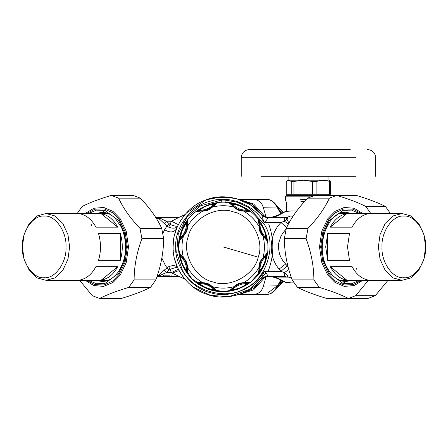 <?xml version="1.0" encoding="UTF-8"?>
<svg xmlns="http://www.w3.org/2000/svg" width="448" height="448" viewBox="0 0 448 448"><rect width="100%" height="100%" fill="white"/><g stroke="black" fill="none" stroke-linecap="round" stroke-linejoin="round"><path stroke-width="0.67" d="M221.295 202.266L221.295 200.082L225.148 200.082L225.148 202.266L235.861 204.053M180.337 234.338L178.539 247.884L181.95 264.068L191.962 278.858L206.965 288.551L223.222 291.609L237.255 289.352L250.768 282.111L261.201 270.48L266.857 256.592M265.11 238.162L266.045 239.036L265.821 237.653C265.418 232.232 263.446 227.466 259.89 223.345L259.078 222.214L259.067 224.773M259.067 224.823L259.101 225.288M259.106 225.305L259.19 226.111M259.19 226.117L259.392 227.394M266.89 240.598L266.045 239.036L262.59 235.127C261.044 232.758 259.98 230.188 259.392 227.416L259.09 226.643C258.994 230.294 260.271 233.374 262.926 235.889L266.89 240.598L266.79 238.773C265.882 232.551 263.547 226.918 259.784 221.872L258.569 220.506L259.078 222.214L259.437 227.629M259.638 228.536L263.189 235.962M263.2 235.978L264.225 237.227M264.253 237.261L265.054 238.106M262.59 235.127L262.926 235.889C264.919 243.242 264.919 250.594 262.926 257.947L262.422 258.418C259.874 261.352 258.765 264.275 259.09 267.193L258.569 273.33L259.784 271.964C262.853 267.652 264.88 263.474 265.871 259.431L266.89 253.238L262.304 259.14C260.719 261.834 259.75 264.264 259.392 266.42L259.078 271.622L259.89 270.491C262.791 266.913 264.566 263.418 265.216 260.002L265.821 256.183L266.79 255.063M259.784 221.872L259.89 223.345C259.924 228.922 261.901 233.688 265.821 237.653L266.79 238.773M258.569 220.506L259.09 226.643C255.31 220.03 250.107 214.833 243.499 211.047L249.631 211.568L248.265 210.353C243.225 206.595 237.591 204.26 231.364 203.353L229.538 203.246L234.248 207.217C236.762 209.866 239.848 211.142 243.499 211.047L242.721 210.745L247.929 211.064L246.792 210.246C242.676 206.696 237.905 204.719 232.484 204.322L231.106 204.092L232.893 205.895M186.654 221.872C183.59 226.184 181.563 230.362 180.572 234.405L179.547 240.598L184.022 235.418C186.57 232.484 187.678 229.561 187.348 226.643L187.874 220.506L186.654 221.872L186.547 223.345C183.652 226.923 181.877 230.418 181.227 233.834L180.398 239.036L184.139 234.696C185.718 232.002 186.687 229.572 187.046 227.416L187.348 226.643C191.134 220.03 196.336 214.833 202.944 211.047C206.595 211.142 209.681 209.866 212.195 207.217L216.905 203.246L215.074 203.353C208.852 204.26 203.218 206.595 198.173 210.353L196.806 211.568L203.717 210.745C206.489 210.157 209.059 209.093 211.434 207.553L212.195 207.217C219.548 205.218 226.895 205.218 234.248 207.217L235.01 207.553C237.384 209.093 239.954 210.157 242.721 210.745M259.784 271.964L259.89 270.491C259.924 264.914 261.901 260.148 265.821 256.183L266.045 254.8L264.225 256.609M264.191 256.642L263.889 256.995M263.878 257.012L263.368 257.639M263.362 257.645L262.601 258.686M266.89 253.238L266.045 254.8L263.015 258.104M211.249 286.166L212.195 286.619C209.681 283.97 206.595 282.694 202.944 282.789L196.806 282.268L198.173 283.483C203.218 287.241 208.852 289.576 215.074 290.483L216.905 290.59L215.337 289.744L211.434 286.289C209.059 284.743 206.489 283.679 203.717 283.091L198.514 282.772L199.651 283.59C203.767 287.14 208.533 289.117 213.959 289.514L215.337 289.744L213.55 287.941M213.494 287.89L213.142 287.588M213.13 287.571L212.514 287.078M212.503 287.067L211.45 286.3M210.465 285.667L202.703 282.923L201.079 282.766M201.034 282.761L199.87 282.727M199.797 282.727L196.806 282.268M231.98 288.803L231.106 289.744L232.484 289.514C237.905 289.117 242.676 287.14 246.792 283.59L247.929 282.772L245.392 282.761M245.314 282.766L244.854 282.8M244.832 282.8L244.048 282.884M244.031 282.884L242.508 283.136M236.253 285.505L232.03 288.753M249.631 282.268L247.929 282.772L242.721 283.091C239.954 283.679 237.384 284.743 235.01 286.289L231.106 289.744L229.538 290.59L231.364 290.483C237.591 289.576 243.225 287.246 248.265 283.483L249.631 282.268L243.499 282.789C239.842 282.694 236.762 283.97 234.248 286.619L229.538 290.59M232.949 205.946L233.296 206.248M233.313 206.265L235.189 207.67M235.973 208.169L238.258 209.356M239.17 209.731L241.293 210.42M242.491 210.7L243.734 210.913M243.768 210.918L245.364 211.07M245.409 211.075L246.574 211.109M246.646 211.109L249.631 211.568M229.538 203.246L231.106 204.092L234.41 207.127M214.463 205.033L215.337 204.092L213.959 204.322C208.533 204.719 203.767 206.69 199.651 210.246L198.514 211.064L201.051 211.075M201.13 211.07L202.395 210.952M202.412 210.952L203.711 210.745M196.806 211.568L198.514 211.064L203.935 210.706M204.842 210.498L212.268 206.954M212.285 206.942L214.413 205.083M211.434 207.553L215.337 204.092L216.905 203.246M231.364 203.353L232.484 204.322C236.449 208.236 241.22 210.213 246.792 210.246L248.265 210.353M198.173 210.353L199.651 210.246C205.223 210.213 209.994 208.236 213.959 204.322L215.074 203.353M187.046 227.416L187.365 222.214L187.874 220.506M187.365 222.214L186.547 223.345C186.514 228.922 184.542 233.688 180.622 237.653L179.654 238.773M179.547 240.598L180.398 239.036L183.854 235.127L183.518 235.889C181.518 243.242 181.518 250.594 183.518 257.947L179.547 253.238L179.654 255.063C180.561 261.285 182.896 266.918 186.654 271.964L187.874 273.33L187.348 267.193C187.449 263.542 186.166 260.462 183.518 257.947L183.854 258.709L180.398 254.8L180.622 256.183C181.02 261.604 182.997 266.37 186.547 270.491L187.365 271.622L187.376 269.063M259.392 266.42L259.09 267.193C255.31 273.806 250.107 279.003 243.499 282.789L242.721 283.091L243.449 282.968M235.01 286.289L234.248 286.619C226.895 288.618 219.548 288.618 212.195 286.619L216.905 290.59M203.717 283.091L202.944 282.789C196.336 279.003 191.134 273.806 187.348 267.193L187.006 266.207M187.37 269.013L187.337 268.548M187.337 268.531L187.253 267.725M187.253 267.719L187.051 266.442M186.799 265.3L186.026 262.847M185.651 261.94L184.638 259.952M183.982 258.899L183.254 257.874M183.243 257.858L182.218 256.609M182.185 256.575L181.39 255.73M181.334 255.674L179.547 253.238M187.874 273.33L187.365 271.622L187.046 266.42C186.463 263.648 185.399 261.078 183.854 258.709M215.074 290.483L213.959 289.514C209.994 285.6 205.223 283.623 199.651 283.59L198.173 283.483M248.265 283.483L246.792 283.59C241.22 283.623 236.449 285.6 232.484 289.514L231.364 290.483M259.078 271.622L258.569 273.33M186.654 271.964L186.547 270.491C186.514 264.914 184.542 260.148 180.622 256.183L179.654 255.063M288.103 266.885L283.086 261.106L281.07 257.746L279.406 253.663L278.376 247.279L278.684 243.197L280.829 236.578L282.772 233.201L286.126 228.973M273.51 276.455L277.2 277.883L285.673 282.318L277.278 278.438L277.2 277.883L291.446 277.855M285.673 282.318L291.284 282.878L287.246 282.615M287.554 211.182L291.278 210.958L285.214 211.574L277.116 215.538L271.275 217.381L277.278 215.398M292.998 216.345L290.758 215.953L287.062 217.381L267.63 217.482C267.781 218.747 266.571 220.422 263.995 222.516C254.828 205.122 229.202 194.863 210.566 201.118C191.352 205.318 174.636 227.282 175.706 246.921C174.636 266.554 191.352 288.518 210.566 292.718C229.202 298.973 254.828 288.714 263.995 271.32C266.571 273.414 267.781 275.089 267.63 276.354L267.63 276.349C265.227 276.326 263.256 277.2 261.71 278.97C249.894 294.549 224.235 301.498 206.175 294.017C187.51 288.21 172.245 266.448 173.135 246.921C172.245 227.388 187.51 205.626 206.175 199.819C224.235 192.338 249.894 199.287 261.71 214.866L263.995 222.516L280.958 222.516L284.346 221.194C287.459 218.798 288.361 217.526 287.062 217.381M288.462 224.011L284.346 221.194L284.346 217.381M285.214 211.574L287.246 211.221M285.214 282.262L287.554 282.654M288.842 269.606L284.346 272.642L280.958 271.32L279.115 269.086C267.786 256.043 268.979 234.618 280.958 222.516L286.675 227.545M290.758 277.883L287.062 276.455C288.361 276.31 287.459 275.038 284.346 272.642L284.346 276.455L267.198 276.461M285.673 211.518L277.2 215.953L277.116 215.538M287.129 265.899L280.958 271.32L263.995 271.32L261.71 278.964M277.116 278.303L271.275 276.455L277.278 278.438M286.07 276.455L284.346 276.455M184.873 279.138L179.032 276.455L157.64 276.455L166.326 272.602L164.242 270.116L168.722 266.638C173.208 264.992 176.226 265.434 177.772 267.96C177.022 267.176 174.434 267.674 170.005 269.455L168.722 266.638M178.696 269.858L178.36 269.186L171.45 272.602L166.326 272.602L169.098 270.082L165.514 265.765L161.834 258.009M164.242 223.72L166.326 221.234L170.005 224.381C174.434 226.162 177.022 226.66 177.772 225.876L178.354 224.655L171.45 221.234L179.032 217.381L157.64 217.381L166.88 225.994L169.098 223.754M162.831 233.234L166.88 225.994L168.722 227.198L171.45 221.234L166.326 221.234L160.373 218.316L156.262 218.316M168.722 227.198C173.208 228.844 176.226 228.402 177.772 225.876L176.915 227.825L177.772 225.876M186.245 213.136L206.175 199.819L221.155 196.874L236.326 198.576L250.275 204.77L261.716 214.872C263.256 216.636 265.227 217.51 267.63 217.482L261.52 214.642M160.373 275.52L158.71 275.386L164.242 270.116M169.949 276.455L157.03 276.455L157.64 276.455L158.71 275.386L157.802 275.386L157.214 275.906M163.374 276.455L163.374 275.173L169.949 275.173M157.388 275.397L157.802 275.386M157.802 218.45L155.579 217.381L157.64 217.381L160.373 218.316M184.923 279.194L172.502 273.274L171.45 272.602L170.005 269.455L169.098 270.082M180.04 221.542L181.485 219.229M179.032 217.381L184.923 214.642L179.032 217.381L157.64 217.381M174.838 233.968L176.915 227.825M177.195 266.672L174.574 258.838M173.303 251.037L173.264 250.516M173.18 248.982L173.163 248.59M173.135 246.921L173.337 242.402M174.636 234.752L174.748 234.31M178.354 269.181L177.772 267.96M183.058 276.842L180.746 273.459M267.411 276.455L261.66 279.037M228.732 197.137L213.931 197.702M193.71 287.386L210.554 295.378L228.732 296.699L249.956 289.274L265.894 273.14M179.032 276.455L171.08 276.455L171.08 275.173M182.952 221.693L183.949 222.516M91.325 225.428L92.042 223.994M100.106 213.724L105.202 210.426M22.4 246.921L24.058 259.213L29.316 270.53L37.318 277.967L46.01 280.308L54.701 277.967L62.709 270.53L67.962 259.207L69.619 246.921L67.962 234.629L62.709 223.306L54.701 215.874L46.01 213.528L108.114 213.534M65.99 246.921C66.965 262.17 54.975 279.121 44.195 277.738C33.41 279.121 21.426 262.17 22.4 246.921C21.426 231.666 33.41 214.715 44.195 216.098C54.975 214.715 66.965 231.666 65.99 246.921M46.01 213.528L37.324 215.869L29.322 223.3L24.063 234.618L22.4 246.904M95.922 266.666L117.718 266.666C113.557 274.389 108.069 278.869 101.254 280.112L79.458 280.112C86.274 278.869 91.762 274.389 95.922 266.666M101.254 280.112L117.718 266.666M98.498 233.475L120.294 233.475C122.942 242.435 122.942 251.401 120.294 260.361L98.498 260.361C101.147 251.401 101.147 242.435 98.498 233.475M120.294 260.361L120.294 233.475M117.718 227.17L95.922 227.17C91.762 219.447 86.274 214.967 79.458 213.724L101.254 213.724C108.069 214.967 113.557 219.447 117.718 227.17L101.254 213.724M356.675 268.408L355.958 269.842M347.894 280.112L342.798 283.41M425.6 246.904L423.937 234.618L418.678 223.3L410.676 215.869L401.99 213.528L393.299 215.874L385.291 223.306L380.038 234.629L378.381 246.921L380.038 259.207L385.291 270.53L393.299 277.967L401.99 280.308L339.886 280.302M425.6 246.921C426.574 262.17 414.59 279.121 403.805 277.738C393.025 279.121 381.035 262.17 382.01 246.921C381.035 231.666 393.025 214.715 403.805 216.098C414.59 214.715 426.574 231.666 425.6 246.921L423.942 259.207L418.684 270.53L410.682 277.967L401.99 280.308M352.078 227.17L330.282 227.17C334.443 219.447 339.931 214.967 346.746 213.724L368.542 213.724C361.726 214.967 356.238 219.447 352.078 227.17M346.746 213.724L330.282 227.17M327.706 233.475L349.502 233.475L347.502 246.921L349.502 260.361L327.706 260.361L325.707 246.921L327.706 233.475L327.706 260.361M368.542 280.112L346.746 280.112C339.931 278.869 334.443 274.389 330.282 266.666L352.078 266.666C356.238 274.389 361.726 278.869 368.542 280.112M330.282 266.666L346.746 280.112M303.201 203.034L286.619 203.034L285.337 199.634L285.337 196.834L310.408 196.834M285.337 196.834L286.619 195.546L314.261 195.546M328.843 180.214L330.613 181.44L322.868 180.214L316.126 181.44L312.39 181.44L303.178 180.214L293.966 181.44L291.228 181.44L288.758 180.214L287.347 180.634L288.064 180.214L328.149 180.214M287.347 180.634L286.294 181.44L286.294 194.242L330.613 194.242L330.613 181.44M329.616 194.242L329.616 181.44M316.126 181.44L316.126 194.242M312.39 194.242L312.39 181.44M293.966 181.44L293.966 194.242M291.228 194.242L291.228 181.44M350.202 149.554C372.725 149.554 372.725 149.554 350.202 149.554L249.413 149.554C244.462 150.041 241.741 152.757 241.259 157.707L355.97 157.707C381.601 157.707 381.601 157.707 355.97 157.707M355.97 176.299C381.601 176.299 381.601 176.299 355.97 176.299L260.938 176.299C235.306 176.299 235.306 176.299 260.938 176.299L355.97 176.299M328.026 176.299L328.026 180.214L322.868 180.214M303.178 180.214L294.616 180.214M277.99 208.029L263.379 207.749C261.856 202.401 258.446 199.618 253.154 199.399L267.204 199.399L269.724 199.836C273.05 201.158 275.834 203.79 278.074 207.743L281.047 213.097M280.532 213.36L277.43 207.749C274.322 202.395 270.917 199.618 267.204 199.399M253.154 199.399L239.053 199.399L253.646 203.98L265.429 217.123M265.429 276.713L253.646 289.856L239.254 294.437L256.004 294.437M281.047 280.739L278.074 286.093C275.822 290.063 273.022 292.706 269.679 294.011L267.204 294.437L253.154 294.437C258.446 294.218 261.856 291.435 263.379 286.087L277.99 285.813M267.204 294.437C270.917 294.218 274.322 291.441 277.43 286.087L280.532 280.476M239.266 199.472L252.493 204.434L262.914 215.93M262.914 277.906L253.551 288.618L239.266 294.364M268.744 224.134C274.299 239.747 274.17 255.259 268.352 270.676M266.151 276.562L263.379 286.087M253.154 294.437L239.053 294.437M263.379 207.749L266.151 217.274M256.004 199.399L242.038 199.399L256.004 199.399M279.966 211.081L281.484 212.89M279.966 282.755L279.558 283.483M281.484 280.946L280.179 282.738M368.402 280.308L355.662 295.691L348.387 298.446C341.169 294.762 331.447 291.077 319.222 287.392L313.902 279.866C313.802 266.118 311.192 252.37 306.085 238.622L308.034 228.34C317.654 218.277 324.772 208.208 329.386 198.145L336.655 195.39C348.88 199.074 358.602 202.759 365.82 206.444L371.146 213.97M343.179 281.243L346.59 280.308M346.59 213.528L343.179 212.593M390.757 213.97L385.437 206.444C378.218 202.759 368.497 199.074 356.272 195.39L314.916 195.39L307.647 198.145C298.026 208.208 290.909 218.277 286.294 228.34L284.346 238.622C284.452 252.37 287.056 266.118 292.163 279.866L297.483 287.392C304.707 291.077 314.429 294.762 326.648 298.446L368.004 298.446L375.273 295.691L388.018 280.308M329.386 198.145L307.647 198.145M286.294 228.34L308.034 228.34M306.085 238.622L284.346 238.622M292.163 279.866L313.902 279.866M319.222 287.392L297.483 287.392M355.662 295.691L375.273 295.691M365.82 206.444L385.437 206.444M76.854 213.97L82.18 206.444C89.398 202.759 99.12 199.074 111.345 195.39L118.614 198.145C123.228 208.208 130.346 218.277 139.966 228.34L141.915 238.622C136.808 252.37 134.198 266.118 134.098 279.866L128.778 287.392C116.553 291.077 106.831 294.762 99.613 298.446L92.338 295.691L79.598 280.308M104.821 212.593L101.41 213.528M99.613 298.446L121.352 298.446C133.571 294.762 143.293 291.077 150.517 287.392L155.837 279.866C160.944 266.118 163.548 252.37 163.654 238.622L161.706 228.34C157.091 218.277 149.974 208.208 140.353 198.145L133.084 195.39L111.345 195.39M139.966 228.34L161.706 228.34M163.654 238.622L141.915 238.622M140.353 198.145L118.614 198.145M134.098 279.866L155.837 279.866M150.517 287.392L128.778 287.392M265.216 260.002L265.871 259.431M262.304 259.14L262.422 258.418M258.216 257.186C264.858 240.33 251.261 215.443 233.486 211.926C216.636 205.279 191.744 218.882 188.227 236.65C181.586 253.506 195.182 278.393 212.951 281.91C229.807 288.557 254.699 274.954 258.216 257.186L223.222 246.921M181.227 233.834L180.572 234.405M184.139 234.696L184.022 235.418M290.758 215.953L277.2 215.953L273.51 217.381M221.295 200.082L200.749 205.783L187.186 216.944L178.242 233.722L176.702 252.672L182.084 269.394C191.363 290.746 226.346 301.011 245.694 288.053C267.053 278.774 277.318 243.79 264.359 224.442L248.707 207.575L237.446 202.255L225.148 200.082M285.488 264.158L279.115 269.086M179.267 270.928C178.618 270.514 176.361 271.298 172.502 273.274M176.008 230.199L176.534 228.777C173.863 232.635 169.876 232.932 164.573 229.678M304.707 201.337L300.899 201.337M306.253 199.634L300.681 199.634M279.558 210.353L280.179 211.098M277.122 206.22L282.901 212.442M286.098 217.381L288.898 223.205M282.817 281.506L267.742 293.082M361.323 280.308L352.99 284.67L343.823 284.939L335.311 281.03L328.625 274.103L322.902 262.186L320.667 246.921L322.902 231.65L328.625 219.733L335.311 212.806L343.823 208.897L352.99 209.166L361.323 213.528M362.852 213.528L354.122 208.253L344.26 207.452L334.992 211.394L327.729 218.809L321.81 231.129L319.497 246.921L321.81 262.707L327.729 275.027L334.992 282.442L344.26 286.384L354.122 285.583L362.852 280.308M359.425 213.528L351.534 210.095L343.095 210.342L329.258 220.623L323.719 232.148L321.552 246.921L323.719 261.688L329.258 273.213L343.095 283.494L351.534 283.741L359.425 280.308M352.352 280.308L346.002 281.495C338.117 281.31 331.66 276.394 326.631 266.745C314.955 245.129 328.401 210.577 346.002 212.341L352.352 213.528M86.677 213.528L95.01 209.166L104.177 208.897L112.689 212.806L119.375 219.733L125.098 231.65L127.333 246.921L125.098 262.186L119.375 274.103L112.689 281.03L104.177 284.939L95.01 284.67L86.677 280.308M84.93 280.112L93.677 285.516L103.6 286.406L112.952 282.486L120.271 275.027L126.19 262.707L128.503 246.921L126.19 231.129L120.271 218.809L113.008 211.394L103.74 207.452L93.878 208.253L85.148 213.528M88.575 280.308L96.466 283.741L104.905 283.494L118.742 273.213L124.281 261.688L126.448 246.921L124.281 232.148L118.742 220.623L104.742 210.302L96.219 210.151L88.295 213.724M95.648 213.528L101.998 212.341C106.607 212.352 110.93 214.25 114.968 218.042L121.369 227.091C127.893 243.023 126.924 257.891 118.457 271.706C113.686 278.174 108.198 281.439 101.998 281.495L95.648 280.308M259.392 227.416L259.269 226.694M266.118 259.504C272.524 239.17 261.895 215.376 242.486 206.578C218.882 194.365 186.984 208.611 180.326 234.332C173.919 254.666 184.548 278.466 203.958 287.258C227.562 299.471 259.459 285.225 266.118 259.504M203.717 210.745L202.994 210.868M211.434 286.289L212.033 286.709M187.046 266.42L187.174 267.142M294.034 282.878L291.284 282.878M291.284 210.958L296.766 210.958M177.184 266.638L176.988 266.179M46.01 280.308L107.761 280.308M401.99 213.528L340.239 213.528M286.619 211.288L286.619 203.034M288.064 194.242L288.064 195.546M328.843 195.546L328.843 194.242M375.654 176.299L375.654 157.707C375.166 152.757 372.445 150.041 367.494 149.554M241.259 157.707L241.259 176.299M288.882 180.214L288.882 176.299M276.556 288.417L283.254 281.669M283.254 212.167L276.556 205.419M387.766 280.666L395.898 280.308M390.359 213.282L395.898 213.528"/></g></svg>
